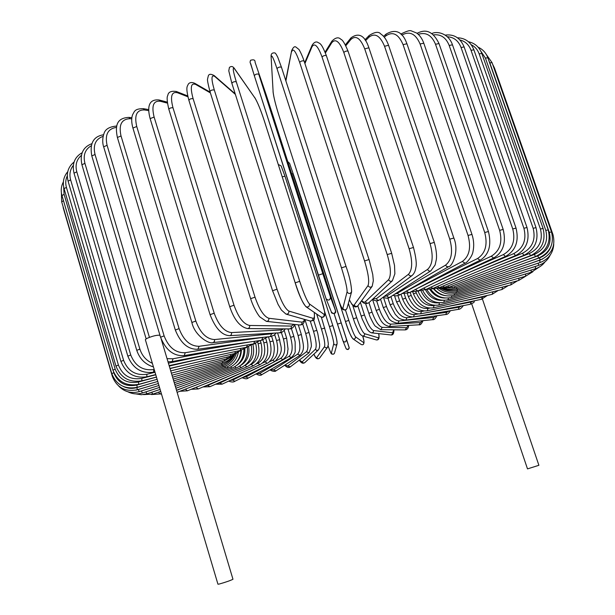 <?xml version="1.0" encoding="UTF-8"?>
<svg xmlns="http://www.w3.org/2000/svg" width="615" height="615" viewBox="0 0 615 615"><rect width="100%" height="100%" fill="white"/><g stroke="black" fill="none" stroke-linecap="round" stroke-linejoin="round"><path stroke-width="0.92" d="M161.276 339.334L232.97 579.253C230.625 580.491 226.097 582.074 219.394 583.996L217.948 584.219L145.355 339.695L146.501 338.611C152.105 336.128 156.587 334.998 159.954 335.221M474.496 300.758L473.873 302.534L470.229 304.279L471.159 302.042L473.696 300.927M471.69 303.856L527.501 468.891L538.894 465.294L482.414 299.036M262.467 363.081L265.057 361.866C270.661 358.184 272.299 351.488 269.977 341.786L268.424 336.797M217.272 383.46L220.009 382.907L244.67 371.391M220.009 382.907L222.077 384.167L267.187 363.211C268.186 363.534 273.014 358.407 273.629 354.325C274.628 350.066 274.444 345.622 273.075 340.987L271.622 336.344M265.057 361.866L267.187 363.211M269.977 341.786L273.075 340.987M256.209 364.003L257.893 363.257C264.119 359.429 266.103 352.641 263.827 342.87L262.943 340.026M205.241 386.02L207.855 385.405L229.726 375.727M263.827 342.87L266.849 342.109L265.78 338.688M257.893 363.257L259.907 364.672C266.902 360.751 269.216 353.233 266.849 342.109M207.855 385.405L209.838 386.735L259.907 364.672M250.42 364.749L251.228 364.403C258.039 360.459 260.337 353.571 258.123 343.739L257.7 342.378M193.894 388.188L215.027 379.678M258.123 343.739L261.052 343.024L260.268 340.495M251.228 364.403L253.119 365.887C260.745 361.774 263.389 354.148 261.052 343.024M196.354 387.558L198.245 388.957L253.119 365.887M245.162 365.279C252.496 361.197 255.071 354.232 252.896 344.377L252.827 344.154M183.301 389.964L200.905 383.153M252.896 344.377L255.632 343.37M245.101 365.325L246.869 366.863C255.087 362.566 258.046 354.847 255.74 343.708M185.576 389.349L187.367 390.817L246.869 366.863M240.65 365.464C247.176 361.535 249.851 355.278 248.683 346.683M176.528 390.387L187.698 386.059M239.65 366.202L241.203 367.57C249.559 363.465 252.911 356.062 251.274 345.353M177.112 392.324L241.203 367.57M237.167 365.087C242.625 361.343 245.177 355.877 244.816 348.69M234.838 366.748L236.175 368.008C244.47 364.195 248.191 357.223 247.345 347.106M235.184 363.68C239.12 360.236 241.18 355.785 241.357 350.342M156.871 392.739L160.723 391.471M230.694 366.971L231.84 368.162C239.773 364.764 243.801 358.437 243.924 349.189M158.539 392.255L159.985 393.954L161.322 393.477M150.075 392.77L156.956 390.471M227.281 366.871L228.234 368.031C235.853 364.964 240.081 359.175 240.919 350.673M151.597 392.324L152.912 394.115L160.707 391.409M144.364 392.339L150.744 390.287M224.636 366.44L225.413 367.609C232.508 364.926 236.829 359.798 238.366 352.249M145.863 391.916L147.023 393.785L160.115 389.418M139.782 391.44L147.031 389.195M222.799 365.679L223.414 366.878C229.902 364.572 234.192 360.136 236.275 353.564M141.419 391.002L142.426 392.962L159.531 387.45M135.884 390.148L146.039 387.189M221.823 364.58L222.269 365.856C228.096 363.896 232.239 360.136 234.684 354.563M138.367 389.564L139.213 391.617L158.954 385.497M62.561 204.833L63.26 207.24M112.73 376.219L112.384 376.503L63.13 207.532M123.346 386.497C127.659 388.542 132.148 388.903 136.799 387.596L147.915 384.283M221.731 363.165L222.023 364.518C227.02 362.942 230.848 359.936 233.492 355.493M136.799 387.596L137.468 389.741L158.363 383.506M61.4 192.795L61.692 201.843L63.506 200.774M113.591 372.052L113.798 372.744L111.776 373.636L61.692 201.843M113.798 372.744C117.98 383.007 125.645 387.112 136.799 385.075L152.728 380.531M222.569 361.436L222.692 362.888C226.858 361.651 230.256 359.337 232.877 355.954M136.799 385.075L137.283 387.319L157.755 381.461M61.977 195.539L64.098 194.371L115.174 369.2L112.937 370.161L61.977 195.539C60.654 190.742 61.123 186.191 63.376 181.902M63.676 186.968L64.098 194.371M115.174 369.2C119.433 379.655 127.19 383.921 138.444 382.015L156.464 377.103M224.344 359.398L224.298 360.959L232.87 355.954M138.444 382.015L138.736 384.352L157.125 379.324M64.083 188.628L66.42 187.398L118.418 365.056L115.958 366.086L64.083 188.628C62.407 182.194 63.622 176.543 67.75 171.693M67.289 175.867C65.574 179.503 65.29 183.347 66.42 187.398M118.418 365.056C122.739 375.704 130.534 380.147 141.804 378.402L155.772 374.781M230.763 354.432L230.364 356.254L170.87 370.868M227.081 357.061L226.85 358.745L234.469 354.686M141.804 378.402L141.888 380.839L156.448 377.057M68.081 181.164L70.633 179.864L123.592 360.313L120.909 361.412L68.081 181.164C66.136 173.222 68.134 166.85 74.054 162.045M73.316 165.381C70.056 169.54 69.164 174.368 70.633 179.864M123.592 360.313C127.974 371.153 135.746 375.796 146.916 374.251L155.026 372.267M170.017 368.6L183.77 365.241M146.916 374.251L146.793 376.787L155.718 374.596M74.015 173.184L76.798 171.831L130.741 354.993L127.835 356.154L74.015 173.184C71.894 163.828 74.6 157.017 82.133 152.735M81.38 155.372C76.583 159.5 75.053 164.989 76.798 171.831M130.741 354.993C135.169 366.025 142.865 370.891 153.827 369.577L154.204 369.492M169.256 366.056L198.722 359.321M235.399 351.534L234.822 353.502L241.587 350.15M153.827 369.577L153.481 372.206L154.911 371.875M81.926 164.751L84.924 163.344L139.889 349.12L136.761 350.342L81.926 164.751C79.673 154.034 83.01 147 91.942 143.649M91.312 145.724C85.093 149.345 82.964 155.218 84.924 163.344M168.395 363.173L215.212 353.31M139.889 349.12C142.073 355.793 146.232 360.521 152.366 363.311M240.957 348.359L240.204 350.512L246.815 347.229M103.036 136.376C95.548 139.059 92.88 145.094 95.033 154.48L149.422 337.32M167.049 358.653L173.023 358.776L232.662 347.421M146.132 338.827L91.812 155.926L95.033 154.48M173.023 358.776L172.223 361.574L167.995 361.828M247.407 344.938L246.484 347.298L172.223 361.574M103.658 146.808L107.087 145.317L164.12 335.882L160.553 337.22L103.658 146.808C103.674 146.939 101.29 140.912 104.12 133.155C105.449 129.15 109.447 126.798 116.127 126.09L116.719 126.336M116.512 127.39C107.909 128.643 104.765 134.624 107.087 145.317M164.12 335.882C168.618 347.483 175.659 353.095 185.246 352.718L250.42 341.879M254.702 341.279L253.618 343.885L260.014 340.533M185.246 352.718L184.216 355.593L253.618 343.885M117.388 137.476L121.024 135.961L179.088 328.625L175.321 330.017L117.388 137.476C115.143 126.475 116.081 118.011 128.866 117.396L130.142 118.695C121.601 118.979 118.564 124.73 121.024 135.961M131.741 118.841L130.142 118.695M179.088 328.625C183.585 340.403 190.266 346.291 199.145 346.291L264.15 337.243M262.813 337.55L261.56 340.318L267.786 336.859M199.145 346.291L197.876 349.243L261.56 340.318M132.925 128.043L136.745 126.506L195.831 321.045L191.872 322.475L132.925 128.043C131.395 122.585 131.303 118.095 132.656 114.582C134.524 111.692 134.216 108.724 143.226 108.655L144.494 109.954C136.73 109.708 134.147 115.22 136.745 126.506M148.73 110.654L144.494 109.954M195.831 321.045C200.306 332.984 206.555 339.157 214.597 339.557L271.692 333.799L273.921 333.122M271.692 333.799L270.231 336.605L270.738 336.543L273.936 335.283L276.25 332.984M214.597 339.557L214.451 341.563L213.082 342.57L270.231 336.605M150.129 118.61L154.119 117.065L214.197 313.212L210.069 314.672L150.129 118.61C147.323 108.071 148.069 98.831 159.108 99.984L160.307 101.267C153.435 100.483 151.375 105.749 154.119 117.065M167.441 103.128L160.307 101.267M214.197 313.212C218.632 325.297 224.39 331.762 231.478 332.592L281.232 329.955L283.899 328.871M281.232 329.955L281.024 331.877L279.556 332.8C281.316 333.038 283.238 331.731 285.329 328.887M231.478 332.592C231.763 334.322 231.179 335.336 229.71 335.652L279.556 332.8M168.848 109.301C169.502 108.171 170.878 107.656 172.984 107.756L234 305.225L229.726 306.708L168.848 109.301C167.003 101.537 166.657 96.916 167.81 95.44C168.256 92.058 171.108 90.743 176.359 91.497L177.435 92.727C171.562 91.412 170.071 96.424 172.984 107.756M187.913 96.809L177.435 92.727M234 305.225C238.382 317.44 243.586 324.19 249.613 325.466L291.349 326.065L294.131 324.389M291.349 326.065C291.602 327.741 290.964 328.694 289.419 328.917C291.679 329.025 293.509 327.541 294.893 324.474M249.613 325.466C249.89 327.288 249.198 328.318 247.553 328.564L289.419 328.917M189.066 100.453L188.859 100.237C189.628 99.015 191.05 98.5 193.125 98.7L255.017 297.176L250.628 298.675L188.859 100.237C185.292 86.169 187.429 86.715 188.313 84.078C189.751 82.318 191.926 82.072 194.824 83.333L195.693 84.455C190.904 82.618 190.05 87.368 193.125 98.7M210.384 92.903L195.693 84.455M255.017 297.176C259.338 309.506 263.935 316.541 268.817 318.27L302.203 322.168L303.702 321.33L304.433 319.362M301.942 322.152C302.173 323.951 301.427 324.897 299.705 324.997C302.649 324.966 304.333 323.113 304.756 319.454M268.817 318.27C269.062 320.223 268.255 321.253 266.403 321.361L299.705 324.997M210.069 91.689L209.953 91.527C210.837 90.221 212.29 89.713 214.312 90.013L277.019 289.173L272.622 290.741M235.384 94.403L214.866 76.552C211.245 74.215 211.06 78.705 214.312 90.013M214.866 76.552L214.281 75.637C211.053 73.831 209.077 73.869 208.347 75.76L207.532 79.127C207.232 79.973 208.039 84.109 209.953 91.527L272.537 290.664L278.057 304.387L281.409 310.045L285.96 314.088C288.081 314.265 289.042 313.258 288.858 311.082L312.912 318.263C314.319 318.547 314.749 316.571 314.211 312.351M277.019 289.173C281.255 301.596 285.199 308.899 288.858 311.082M312.912 318.263C313.089 320.269 312.197 321.191 310.244 321.022L313.519 331.331L316.848 330.386M295.177 282.746L231.863 83.302C232.877 81.903 234.353 81.411 236.283 81.826L299.713 281.316L295.208 282.846C299.344 295.331 302.626 302.888 305.055 305.501M299.713 281.316C303.856 293.809 307.116 301.373 309.499 304.002L324.151 314.442C325.443 314.488 324.42 309.114 321.084 298.321L264.204 120.555C260.668 109.839 257.585 102.328 254.956 98L234.738 69.118C232.347 66.305 232.862 70.541 236.283 81.826M234.738 69.118L234.469 68.565C232.931 66.305 231.248 65.928 229.426 67.427L228.78 70.81L231.863 83.302L295.177 282.8C298.475 293.824 302.042 301.773 305.878 306.647C308.307 307.477 309.514 306.601 309.499 304.002M254.956 98L234.469 68.565M324.151 314.442C324.167 316.825 323.06 317.64 320.822 316.871L306.016 306.747M325.996 298.567L254.31 75.668C255.463 74.184 256.947 73.7 258.769 74.231L322.821 273.706L318.255 275.174L254.318 75.676C248.798 57.31 250.051 64.183 250.474 60.308C253.718 59.294 255.24 59.932 255.056 62.215L255.041 62.176M322.821 273.706L330.493 297.114L335.536 310.729L330.67 295.185L273.567 117.442L258.769 74.231M255.071 62.253L265.995 94.241M254.31 75.66L250.705 63.66M318.255 275.174L326.05 298.713L331.462 312.189C333.714 314.219 335.075 313.727 335.536 310.729M266.018 94.31L273.575 117.45M331.462 312.189C330.678 313.35 335.928 314.626 335.713 311.567L273.575 117.442M330.493 297.114C329.994 300.381 328.51 300.912 326.05 298.713M346.037 266.456L281.455 67.258L277.772 57.241C276.243 54.097 275.166 52.652 274.536 52.905C271.999 52.706 270.861 53.997 271.115 56.788L273.137 92.119C273.698 97.109 275.658 104.988 279.026 115.758L336.236 293.432C339.788 304.164 341.986 309.161 342.832 308.423L347.075 291.894C347.267 288.435 345.399 280.417 341.471 267.848L276.996 68.634C278.311 67.173 279.794 66.712 281.455 67.258L346.014 266.372M276.996 68.634C273.245 57.464 271.315 53.682 271.215 57.303M347.075 291.894C348.674 294.055 350.189 294.016 351.619 291.764C351.411 284.96 349.558 276.512 346.037 266.41L341.471 267.848M271.115 56.788L273.137 92.119M273.045 91.643C273.598 96.763 275.597 104.819 279.041 115.812L336.236 293.432M336.236 293.463C339.88 304.102 342.078 309.407 342.832 309.376C344.8 310.537 346.191 310.175 346.998 308.3C345.684 310.375 344.3 310.414 342.832 308.423M349.389 299.728C351.611 304.294 353.218 306.039 354.209 304.963L368.031 285.568C369.523 281.724 368.362 273.514 364.557 260.945L299.666 62.369C301.112 60.947 302.588 60.508 304.094 61.054L304.102 61.239M369.054 259.645L304.094 61.054C301.934 54.458 298.821 48.992 298.836 49.384L295.93 47.078C294.57 46.094 293.14 47.278 291.656 50.638L285.89 80.934M299.666 62.369C295.746 51.268 293.101 47.693 291.725 51.652M368.031 285.568C369.192 287.482 370.584 287.705 372.198 286.244L373.336 280.717L372.759 274.559L369.077 259.545L364.557 260.945M372.098 286.375L358.045 305.57C356.554 306.923 355.278 306.724 354.209 304.963M361.697 300.581C363.219 302.188 364.457 302.565 365.433 301.696L388.595 279.664C391.355 275.474 390.886 267.102 387.204 254.556L322.029 56.949C323.582 55.573 325.043 55.158 326.396 55.711C320.876 41.589 319.708 43.896 317.517 42.174C315.572 41.482 313.742 42.558 312.02 45.41L311.99 46.786L304.917 63.553M322.029 56.949C317.955 45.933 314.611 42.543 311.99 46.786M391.586 253.365L387.204 254.556M361.528 300.812C363.411 303.664 365.887 304.287 368.946 302.665C367.486 303.633 366.309 303.31 365.433 301.696M368.869 313.304L372.037 312.12L368.954 302.665L392.408 280.732C390.825 281.77 389.556 281.416 388.595 279.664M373.074 298.813L376.38 298.667L408.529 274.259C412.496 269.754 412.696 261.26 409.129 248.76L343.8 52.436C345.438 51.122 346.868 50.73 348.082 51.276C344.984 43.734 342.593 39.744 340.887 39.329C338.573 36.854 335.575 37.461 331.892 41.144L331.746 42.743L325.412 52.952M343.8 52.436C339.588 41.513 335.567 38.284 331.746 42.743M348.082 51.276L413.48 247.468L409.129 248.76M372.575 299.274C375.15 301.127 377.51 301.319 379.647 299.843C378.248 300.589 377.156 300.197 376.38 298.667M379.647 299.843L412.05 275.543C410.551 276.335 409.375 275.904 408.529 274.259M384.06 296.53L386.943 295.9L427.586 269.393C432.691 264.635 433.514 256.04 430.062 243.617L364.718 48.869L368.885 47.793C364.841 35.509 358.883 32.195 351.004 37.838L350.781 39.568L345.815 45.764M364.718 48.869C360.382 38.053 355.739 34.955 350.781 39.568M368.885 47.793L434.29 242.387L430.062 243.617M383.022 297.314C386.328 298.49 388.649 298.46 389.995 297.214L388.242 297.337L386.943 295.9M389.995 297.214L430.854 270.838C429.454 271.453 428.371 270.977 427.586 269.393M394.699 294.178L397.029 293.417L445.568 265.134C451.702 260.153 453.109 251.504 449.78 239.174L384.536 46.271L388.565 45.279C386.589 39.837 384.021 36.085 380.854 34.04C378.771 31.357 374.873 31.842 369.146 35.493L368.877 37.277L365.548 40.698M384.536 46.271C380.101 35.562 374.881 32.572 368.877 37.277M388.565 45.279L453.855 238.02L449.78 239.174M392.885 295.346L396.098 295.915L399.427 295.085L399.881 294.839L397.029 293.417M399.881 294.839L448.589 266.687L446.867 266.679L445.568 265.134M405.062 291.841L462.28 261.498C469.345 256.355 471.274 247.684 468.053 235.468L403.063 44.641L406.93 43.75C402.594 31.749 395.66 28.528 386.12 34.086L385.836 35.885L384.314 37.231M403.063 44.641C398.535 34.063 392.8 31.142 385.836 35.885M406.93 43.75L471.959 234.392L468.053 235.468M402.133 293.539L409.19 292.755L406.53 291.249M409.19 292.755L465.063 263.151L462.28 261.498M417.754 288.22L477.563 258.531C485.45 253.272 487.841 244.601 484.728 232.524L420.099 43.988L423.789 43.188C422.113 38.576 419.722 35.193 416.624 33.026L411.258 30.865C409.974 30.173 406.815 31.081 401.772 33.594L401.372 34.594M420.099 43.988C415.655 33.74 409.575 30.773 401.879 35.093M423.789 43.188L488.441 231.524L484.728 232.524M410.705 291.956L417.846 290.987L415.402 289.465M417.846 290.987L480.115 260.26L477.563 258.531M435.374 282.339L491.293 256.224C499.88 250.897 502.67 242.272 499.657 230.348L435.512 44.265L439.01 43.557C431.1 27.352 422.282 30.788 417.016 33.31M435.512 44.265C431.699 35.193 425.949 31.88 418.254 34.332M439.01 43.557L503.17 229.426L499.657 230.348M418.546 290.641L425.757 289.55L423.589 288.151M425.757 289.55L493.614 258.023L491.293 256.224M453.04 276.873L503.385 254.587C512.541 249.244 515.662 240.696 512.749 228.934L449.188 45.449L452.479 44.826C448.558 33.141 436.688 30.827 431.791 33.625M449.188 45.449C445.96 37.507 440.709 33.994 433.437 34.901M452.479 44.826L516.039 228.096L512.749 228.934M425.603 289.619L432.875 288.45L430.969 287.128M432.875 288.45L505.469 256.455L503.385 254.587M470.114 272.038L513.756 253.618C523.365 248.299 526.755 239.842 523.918 228.265L461.042 47.478L464.125 46.948C460.297 37.907 454.008 33.963 445.268 35.117M461.042 47.478C458.383 40.705 453.816 37.123 447.343 36.746M464.125 46.948L527.001 227.504L523.918 228.265M431.722 288.896L439.141 287.689L437.48 286.421M439.141 287.689L515.608 255.548L513.756 253.618M485.973 268.002L522.381 253.295C532.321 248.037 535.911 239.712 533.159 228.311L471.036 50.307L473.904 49.853C470.752 42.051 465.271 38.03 457.46 37.784M471.036 50.307C468.945 44.757 465.248 41.305 459.943 39.952M473.904 49.853L536.011 227.635L533.159 228.311M530.43 268.009L535.381 266.472L535.55 268.67L456.199 293.286C448.904 295.246 442.431 293.639 436.781 288.481L444.514 287.282L443.092 286.029M444.514 287.282L523.995 255.271L522.381 253.295M500.072 264.911L529.246 253.588C539.401 248.437 543.13 240.25 540.447 229.049L479.154 53.859L481.806 53.49C479.316 47.04 474.849 43.119 468.407 41.728M479.154 53.859C477.624 49.669 474.972 46.609 471.19 44.695M481.806 53.49L543.076 228.442L540.447 229.049M440.563 288.35L448.973 287.205L447.774 285.967M448.973 287.205L530.637 255.617L529.246 253.588M511.957 262.843L534.366 254.479C544.621 249.452 548.434 241.441 545.805 230.433L485.412 58.079L487.849 57.779C486.019 52.836 482.775 49.308 478.116 47.194M485.412 58.079L480.876 51.276M487.849 57.779L548.219 229.895L545.805 230.433M442.885 288.435L452.494 287.466L451.51 286.221M452.494 287.466L535.527 256.547L534.366 254.479M521.297 261.844L537.771 255.925C548.027 251.058 551.87 243.225 549.295 232.409L489.824 62.884L492.054 62.653L486.365 54.558M489.824 62.884L488.863 60.662M492.054 62.653L551.486 231.947L549.295 232.409M443.254 288.489L447.459 289.173L451.741 288.919L455.077 288.043L454.293 286.79M455.077 288.043L538.717 258.023L537.771 255.925M493.883 67.858L494.483 68.034L492.592 64.183M527.862 261.921L539.501 257.885C545.098 255.794 548.918 251.996 550.979 246.477M494.483 68.034L552.954 234.546L552.216 234.584M442.485 288.443C447.128 290.372 451.879 290.534 456.722 288.935L456.138 287.666M456.722 288.935L540.239 260.022L539.501 257.885M531.552 263.028L542.545 259.061M441.109 288.397C446.275 291.318 451.718 291.894 457.445 290.111L457.045 288.819M457.445 290.111L540.17 262.49L539.632 260.329M532.375 265.088L539.847 262.59M439.31 288.489C444.783 292.433 450.772 293.455 457.268 291.572L457.03 290.249M457.268 291.572L538.579 265.38L538.233 263.205M535.381 266.472L536.857 265.941M456.199 293.286L456.13 291.902M525.894 271.669L532.652 269.57M434.082 288.912C439.725 295.062 446.459 297.176 454.293 295.238L454.37 293.755M454.293 295.238L531.168 272.307L531.168 270.093M519.006 275.935L527.293 273.46M433.66 288.935C436.804 292.809 440.763 295.054 445.537 295.677M430.692 289.211C436.204 296.553 443.169 299.282 451.571 297.406L451.779 295.8M451.571 297.406L525.525 276.25L525.687 274.029M510.027 280.686L520.82 277.596M429.824 289.411C433.66 295.185 438.779 298.052 445.206 298.014M426.895 289.688C432.161 298.16 439.218 301.527 448.074 299.774L448.412 297.998M448.074 299.774L518.714 280.463L519.022 278.234M499.272 285.775L513.264 281.947M425.434 289.696C429.431 297.306 435.228 300.85 442.823 300.32M422.743 290.526C427.725 299.951 434.759 303.887 443.846 302.319L444.299 300.343M443.846 302.319L510.819 284.899L511.273 282.669M487.049 291.079L504.707 286.49M420.937 290.749C424.965 299.674 431.061 303.687 439.218 302.78M417.946 290.933L418.1 291.402L419.368 290.726M418.1 291.402C422.72 301.804 429.662 306.347 438.933 305.017L439.471 302.788M438.933 305.017L501.94 289.534L502.517 287.297M473.704 296.476L495.206 291.195M415.901 291.741L416.255 292.802C420.183 302.096 426.11 306.339 434.044 305.54L434.743 305.378M412.88 292.163L413.465 293.924L416.255 292.802M413.465 293.924C418.054 304.325 424.696 308.968 433.391 307.846L434.044 305.54M433.391 307.846L492.154 294.331L492.861 292.094M459.551 301.834L482.383 297.022L484.843 296.015M410.144 292.248L411.189 295.408C415.048 304.671 420.66 309.022 428.04 308.469L429.693 308.123M407.307 293.516L408.306 296.545L411.189 295.408M408.306 296.545C412.865 306.962 419.176 311.713 427.248 310.79L428.04 308.469M427.248 310.79L481.56 299.259L482.383 297.022M404.24 293.87L405.639 298.091C409.413 307.339 414.695 311.805 421.49 311.498L424.135 310.99M444.922 307.039L471.159 302.042M401.003 294.193L402.671 299.244L405.639 298.091M402.671 299.244C407.184 309.683 413.149 314.549 420.568 313.827L421.49 311.498M430.154 311.982L459.282 307.139L461.834 305.893M397.928 295.654L399.635 300.843C403.325 310.068 408.26 314.649 414.449 314.596L418.185 313.973M394.546 295.8L396.59 301.996L399.635 300.843M396.59 301.996L401.011 310.375C402.418 311.828 405.277 316.863 413.395 316.933L414.449 314.596M413.395 316.933L458.237 309.368L459.282 307.139M415.555 316.571L446.821 312.282L449.327 310.875M390.925 296.615L393.231 303.641C396.836 312.851 401.411 317.555 406.961 317.755L412.119 317.04M387.911 298.098L390.11 304.794L393.231 303.641M390.11 304.794L395.384 314.542C398.351 317.04 397.751 319.116 405.777 320.1L406.961 317.755M405.777 320.1L445.667 314.503L446.821 312.282M383.552 297.568L386.466 306.462C389.979 315.664 394.184 320.492 399.074 320.945L433.852 317.432L436.227 315.826M380.524 299.182L383.283 307.615L386.466 306.462M383.283 307.615L388.549 317.74C389.656 320.384 392.724 322.237 397.767 323.29L399.074 320.945M397.767 323.29L432.583 319.654L433.852 317.432M376.634 300.866L379.386 309.299C382.814 318.501 386.635 323.452 390.848 324.151L420.445 322.583L422.597 320.699M372.521 299.328L376.149 310.444L379.386 309.299M376.149 310.444C380.293 319.262 381.154 324.559 389.395 326.496L390.848 324.151M389.395 326.496L419.046 324.797L420.445 322.583M372.037 312.12C375.373 321.33 378.802 326.411 382.33 327.357L406.661 327.703L408.468 325.404M365.641 303.687L369.946 316.541C372.582 322.175 374.374 325.373 375.311 326.15L380.7 329.702L382.33 327.357M380.7 329.702L405.124 329.909L406.661 327.703M360.382 302.372L364.457 314.926C367.709 324.143 370.745 329.348 373.566 330.547L392.585 332.776L393.846 329.809M361.213 316.095L364.457 314.926M357.83 305.847L362.174 318.993L366.901 328.671C368.362 330.993 369.969 332.392 371.714 332.861L373.259 332.231L373.566 330.547M371.714 332.861L391.071 334.967L392.432 334.168L392.585 332.776M352.703 305.324L356.7 317.686C359.867 326.919 362.496 332.254 364.61 333.699L378.263 337.773C379.017 337.919 379.155 336.536 378.679 333.622M353.394 318.839L356.7 317.686M348.374 303.38L353.356 318.808C354.655 322.206 353.494 320.492 358.138 330.639C359.321 333.338 360.751 335.098 362.427 335.928C364.034 336.067 364.757 335.321 364.61 333.699M362.427 335.928L376.219 339.872C377.725 340.003 378.402 339.303 378.263 337.773M363.765 342.678C364.326 342.893 363.965 340.672 362.689 336.005C364.065 339.726 365.272 346.037 361.236 344.523C362.942 345.107 363.788 344.492 363.765 342.678L355.508 336.797C354.117 335.114 351.888 329.648 348.813 320.4L345.484 310.068M352.195 337.896C350.781 336.221 348.536 330.762 345.469 321.522L338.98 301.388M338.934 301.25L345.453 321.499L348.813 320.4M345.453 321.499C347.667 329.056 350.12 334.806 352.81 338.757C354.624 339.38 355.524 338.727 355.508 336.797M349.151 347.475C348.813 349.758 347.783 350.127 346.061 348.582C346.722 349.781 347.79 349.62 349.266 348.113L301.312 198.407L292.886 173.814L349.151 347.475L295.846 181.64M295.83 181.586L289.604 163.359M342.986 340.894L334.106 313.658L337.466 324.12L340.841 323.036M289.588 163.298L287.759 161.607M291.664 173.761L292.886 173.814M337.466 324.12L343.024 341.002C344.854 342.647 345.953 342.255 346.322 339.826M282.208 176.782L284.999 176.274L332.823 325.589C335.721 334.891 337.143 340.618 337.089 342.763M328.126 345.945C329.971 351.188 331.055 353.579 331.354 353.118L333.745 343.8C333.776 341.663 332.346 335.936 329.448 326.634L324.574 311.398M329.448 326.634L332.823 325.573L284.999 176.274L281.093 165.865L278.272 164.489M333.745 343.8C334.929 345.415 336.059 345.384 337.12 343.7C336.905 339.442 335.475 333.399 332.823 325.573M331.354 353.118C332.469 354.632 333.522 354.601 334.522 353.018L337.12 343.7M316.702 357.592C317.509 358.937 318.485 359.091 319.623 358.045C317.64 359.421 316.018 359.337 313.911 354.132C315.28 356.984 316.202 358.145 316.702 357.592L324.536 346.599C325.289 344.231 324.259 338.381 321.445 329.048L316.656 314.027M321.445 329.048L324.812 328.049M324.536 346.599C325.397 348.029 326.434 348.19 327.649 347.083C328.487 343.201 328.671 346.191 327.518 338.304L321.361 317.186M299.382 360.029L302.134 361.897L315.403 349.274C316.879 346.691 316.248 340.71 313.519 331.331M315.403 349.274L316.656 350.473L318.286 350.043C319.346 348.705 319.792 346.714 319.623 344.069L317.755 333.322L313.596 320M302.134 361.897L303.303 363.019L304.663 362.765L318.286 350.043M284.906 365.064L287.697 366.002L306.393 351.803C308.592 349.013 308.361 342.909 305.701 333.484L302.734 324.128M305.701 333.484L309.038 332.5L304.917 319.5M306.393 351.803L309.107 352.741L311.29 346.745C311.574 345.469 311.121 341.771 309.929 335.652L309.038 332.5M287.697 366.002L290.257 366.871L309.107 352.741M270.631 369.538L273.475 369.892L297.568 354.186C300.474 351.196 300.635 344.961 298.052 335.49L294.723 324.951M298.052 335.49L301.358 334.537L298.29 324.843M297.568 354.186L300.135 355.232C305.44 349.051 303.233 344.6 301.358 334.537M273.475 369.892L275.92 370.868L300.135 355.232M256.655 373.582L259.53 373.551L288.965 356.393C292.571 353.21 293.117 346.86 290.603 337.335L287.951 328.91M290.603 337.335L293.87 336.42L291.395 328.571M288.965 356.393L291.418 357.53C294.216 354.624 295.469 352.426 295.185 350.934L295.146 341.909L293.87 336.42M259.53 373.551L261.867 374.612L291.418 357.53M275.735 361.043L280.648 358.422C284.937 355.063 285.86 348.59 283.415 339.011L281.355 332.454M243.056 377.241L245.915 376.957L273.967 361.981M283.415 339.011L286.628 338.127L284.23 330.493M280.648 358.422L282.992 359.629C288.804 354.217 287.128 352.872 288.051 349.12L286.628 338.127M245.915 376.957L248.16 378.087L282.992 359.629M269.086 362.02L272.66 360.252C277.619 356.723 278.903 350.135 276.519 340.502L274.705 334.698M229.902 380.531L232.716 380.078L259.522 366.771M276.519 340.502L279.679 339.657L277.573 332.907M272.66 360.252L274.897 361.528C285.199 350.412 280.048 346.506 279.679 339.657M232.716 380.078L234.876 381.277L274.897 361.528M215.55 384.214L222.077 384.167M209.838 386.735L203.027 386.95M198.245 388.957L191.127 389.303M187.367 390.817L179.941 391.271M176.482 390.233L236.175 368.008M161.53 394.169L160.054 393.931M175.89 388.242L231.84 368.162M159.985 393.954L151.413 394.553M175.321 386.351L228.234 368.031M152.912 394.115L143.418 394.599M174.775 384.521L225.413 367.609M147.023 393.785L141.381 394.73L135.769 393.877M174.237 382.714L223.414 366.878M142.426 392.962C137.337 394.507 132.456 394.107 127.789 391.755M173.699 380.916L222.269 365.856M139.213 391.617C131.187 393.731 124.345 391.87 118.703 386.051M173.153 379.094L222.023 364.518M137.468 389.741C125.291 392.101 116.927 387.688 112.384 376.503M172.592 377.218L222.692 362.888M137.283 387.319C124.906 389.579 116.404 385.013 111.776 373.636M172.008 375.258L224.298 360.959M138.736 384.352C126.26 386.481 117.657 381.754 112.937 370.161M171.385 373.167L226.85 358.745M141.888 380.839C129.419 382.807 120.778 377.887 115.958 366.086M237.428 352.672L230.364 356.254M146.793 376.787C134.447 378.563 125.821 373.436 120.909 361.412M169.963 368.416L234.822 353.502M153.481 372.206C141.388 373.759 132.84 368.408 127.835 356.154M169.125 365.602L240.204 350.512M153.435 366.901C145.278 364.48 139.72 358.96 136.761 350.342M253.003 343.993L246.484 347.298M91.812 155.926C88.706 139.075 97.654 135.777 103.481 134.754M116.773 126.113L116.127 126.09M184.216 355.593C173.714 356.339 165.827 350.212 160.553 337.22M131.864 117.673L128.866 117.396M197.876 349.243C188.175 349.674 180.656 343.27 175.321 330.017M148.73 109.578L143.226 108.655M213.082 342.57C209.115 344.554 194.571 335.444 191.872 322.475M167.326 102.144L159.108 99.984M229.71 335.652C221.992 335.436 215.45 328.441 210.069 314.672M187.706 95.932L176.359 91.497M247.553 328.564C240.073 327.026 234.131 319.739 229.726 306.708M210.153 92.158L194.824 83.333M266.403 321.361L259.968 317.002C258.754 315.987 253.695 308.423 250.628 298.675M235.214 93.872L214.281 75.637M314.303 312.412C314.765 322.483 314.119 319.685 310.398 321.068M286.121 314.134L310.244 321.022M254.71 97.493C257.477 102.021 260.652 109.724 264.235 120.609L321.099 298.344L324.612 311.636L324.82 315.111C323.982 317.194 322.69 317.809 320.953 316.963M351.619 291.764L346.998 308.3M285.737 80.442L291.656 50.638M349.366 299.812L351.941 304.387L354.332 306.585C355.555 307.262 356.762 306.97 357.945 305.701M326.396 55.711L391.655 253.211L394.507 265.403L394.876 273.783L392.408 280.732M304.679 62.838L312.02 45.41M325.081 52.121L331.892 41.144M412.05 275.543C414.164 273.66 415.433 270.977 415.863 267.487C416.824 264.104 416.032 257.431 413.48 247.468M345.353 44.895L351.004 37.838M430.854 270.838L435.128 264.965L436.381 259.284C436.873 254.764 436.173 249.129 434.29 242.387M364.949 39.821L369.146 35.493M448.589 266.687C452.01 266.887 459.482 251.335 453.855 238.02M383.56 36.354L386.12 34.086M465.063 263.151C466.139 263.651 472.451 256.47 473.004 251.458C474.196 245.915 473.85 240.227 471.959 234.392M400.965 34.225L401.772 33.594M480.115 260.26C488.956 254.779 491.731 245.201 488.441 231.524M493.614 258.023C503.193 252.365 506.383 242.833 503.17 229.426M505.469 256.455C515.654 250.72 519.175 241.264 516.039 228.096M515.608 255.548C526.279 249.775 530.076 240.427 527.001 227.504M523.995 255.271C535.027 249.521 539.024 240.311 536.011 227.635M530.637 255.617C541.892 249.936 546.043 240.88 543.076 228.442M535.527 256.547C546.904 250.989 551.132 242.102 548.219 229.895M538.717 258.023C550.102 252.627 554.361 243.932 551.486 231.947M540.239 260.022C551.601 254.695 555.837 246.208 552.954 234.546M540.17 262.49C548.588 259.176 553.116 253.119 553.754 244.316M538.579 265.38C543.937 263.543 547.811 260.114 550.187 255.094M535.55 268.67C539.486 267.41 542.638 265.134 545.028 261.852M531.168 272.307L539.332 267.018M525.525 276.25L532.936 271.676M518.714 280.463L525.694 276.204M510.819 284.899L517.492 280.794M501.94 289.534L508.298 285.56M492.154 294.331L498.196 290.457M481.56 299.259L487.28 295.454M470.229 304.279L420.568 313.827M458.237 309.368C459.851 309.437 461.542 308.184 463.295 305.609M445.667 314.503C447.143 314.726 448.719 313.458 450.388 310.698M432.583 319.654C434.059 319.954 435.512 318.639 436.95 315.726M419.046 324.797C420.283 325.235 421.621 323.851 423.051 320.653M405.124 329.909C407.161 329.786 408.36 328.279 408.714 325.389M390.84 334.952C392.924 335.267 393.961 333.553 393.961 329.809M376.219 339.872C378.786 340.364 379.624 338.281 378.717 333.622M361.236 344.523L352.81 338.757M346.061 348.582L343.024 341.002M334.522 353.018C334.06 354.232 333.084 354.524 331.6 353.886C331.454 354.555 330.293 351.903 328.118 345.953M319.623 358.045L327.649 347.083M304.84 362.612C302.941 363.911 301.096 363.065 299.305 360.09M290.257 366.871C288.689 368.047 286.836 367.478 284.714 365.187M275.92 370.868C275.205 372.175 270.123 370.661 270.269 369.753M261.867 374.612C260.883 375.727 258.953 375.488 256.055 373.905M248.16 378.087C247.107 379.132 245.108 379.001 242.149 377.687M234.876 381.277C233.677 382.276 231.594 382.23 228.619 381.131"/></g></svg>
